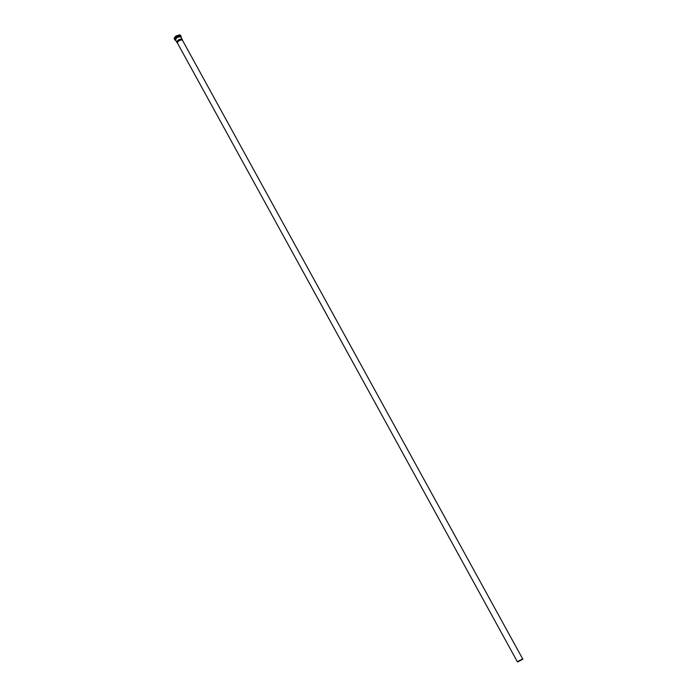 <?xml version="1.0" encoding="UTF-8"?>
<svg xmlns="http://www.w3.org/2000/svg" width="697" height="697" viewBox="0 0 697 697"><rect width="100%" height="100%" fill="white"/><g stroke="black" fill="none" stroke-linecap="round" stroke-linejoin="round"><path stroke-width="1.05" d="M182.283 39.529L181.995 39.058C179.173 39.067 177.421 40.147 176.733 42.29L176.907 42.482M175.383 39.825L177.386 42.97C178.023 41.001 179.634 40.008 182.231 39.99L180.636 36.593L176.864 37.586L175.452 39.973M182.431 40.191L522.698 658.935L517.331 661.688L177.386 42.97M522.785 659.162L517.627 662.002M179.486 34.902L175.993 35.983L174.52 37.612L176.001 36.017L179.451 34.902L175.993 35.983L174.494 37.638M180.114 34.989L175.984 36.209L174.241 38.222M181.229 37.054L180.436 35.12L176.001 36.279L174.259 38.919L175.383 40.26M181.142 37.316L180.959 36.07L176.524 37.237L174.781 39.868L175.653 40.33C174.355 39.877 174.677 38.893 176.62 37.359L180.924 36.227L181.133 37.307M180.967 37.011L180.671 36.436L176.768 37.464C175.261 38.605 174.834 39.468 175.487 40.025M174.198 38.361L174.834 37.202M180.253 35.033L178.929 34.946M522.82 659.292L522.715 658.857"/></g></svg>
